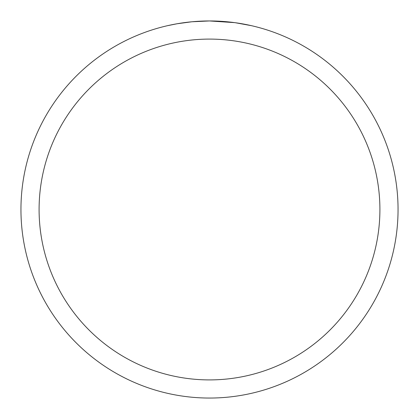<?xml version="1.0" encoding="UTF-8"?>
<svg xmlns="http://www.w3.org/2000/svg" width="419" height="419" viewBox="0 0 419 419"><rect width="100%" height="100%" fill="white"/><g stroke="black" fill="none" stroke-linecap="round" stroke-linejoin="round"><path stroke-width="0.63" d="M212.344 20.971L214.282 21.013M226.894 21.757L227.512 21.814M234.624 22.631L209.5 20.95A188.55 188.55 0 0 1 398.05 209.5A188.55 188.55 0 0 1 209.5 398.05A188.55 188.55 0 0 1 20.95 209.5A188.55 188.55 0 0 1 209.5 20.95L191.829 21.778L176.97 23.778L167.485 25.69M235.289 22.72L251.52 25.69M209.5 39.093A170.407 170.407 0 0 1 379.907 209.5A170.407 170.407 0 0 1 209.5 379.907A170.407 170.407 0 0 1 39.093 209.5A170.407 170.407 0 0 1 209.5 39.093M199.13 21.238L201.366 21.128M179.851 23.296L186.827 22.317M188.215 22.155L191.829 21.783M195.778 21.453L197.883 21.306"/></g></svg>
